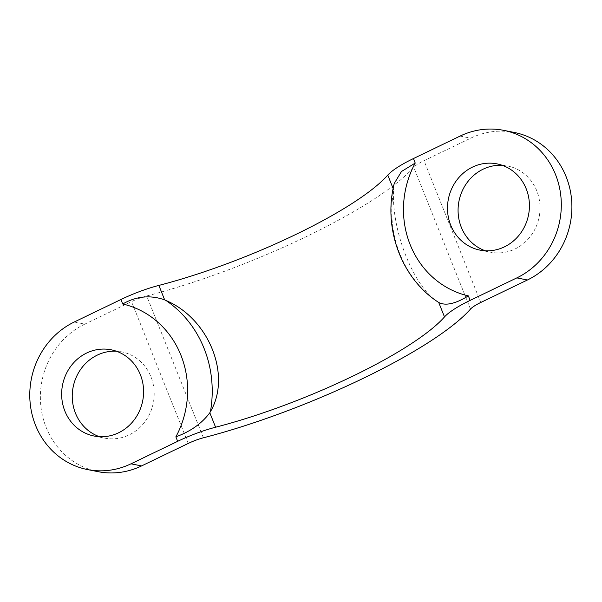 <?xml version="1.0" encoding="UTF-8"?>
<svg xmlns="http://www.w3.org/2000/svg" width="602" height="602" viewBox="0 0 602 602"><rect width="100%" height="100%" fill="white"/><g stroke="black" fill="none" stroke-linecap="round" stroke-linejoin="round"><path stroke-width="0.45" stroke-dasharray="3.01 2.26" d="M99.428 436.691A43.954 40.853 -78.8 0 0 104.65 438.121A43.954 40.853 -78.8 0 0 144.804 421.987A43.954 40.853 -78.8 0 0 150.959 376.822A43.954 40.853 -78.8 0 0 121.785 351.907A43.954 40.853 -78.8 0 0 116.412 351.229M502.249 165.309A43.954 40.853 101.2 0 1 507.621 165.986A43.954 40.853 101.2 0 1 536.796 190.902A43.954 40.853 101.2 0 1 530.64 236.067A43.954 40.853 101.2 0 1 490.487 252.2A43.954 40.853 101.2 0 1 485.265 250.771M74.264 322.002L84.852 324.102L131.529 301.617A19.535 4.131 -21.8 0 1 146.7 295.973A205.101 43.344 158.2 0 0 413.755 167.288A19.535 4.131 -21.8 0 1 424.019 160.674L470.689 138.182A78.132 72.631 101.2 0 1 514.281 132.455M438.715 302.467L438.03 301.971C414.071 287.59 391.345 230.859 393.573 190.811L394.25 183.467M84.852 324.102A78.132 72.631 -78.8 0 0 40.695 404.544A78.132 72.631 -78.8 0 0 97.991 471.652M460.094 136.075L470.689 138.182M393.557 189.57L393.151 188.546M188.253 443.433L131.529 301.617M480.742 302.49L424.019 160.674M470.478 309.104L413.755 167.288M203.423 437.789L146.7 295.973M438.03 301.971A110.625 102.837 101.2 0 1 393.573 190.811M111.189 349.8L121.785 351.907M497.026 163.879L507.621 165.986M479.892 250.093L490.487 252.2M94.055 436.014L104.65 438.121"/><path stroke-width="0.9" d="M116.412 351.229A43.954 40.853 -78.8 0 0 75.476 413.205A43.954 40.853 -78.8 0 0 99.428 436.691M140.371 374.722A43.954 40.853 -78.8 0 0 111.189 349.8A43.954 40.853 -78.8 0 0 71.036 365.933A43.954 40.853 -78.8 0 0 64.881 411.098A43.954 40.853 -78.8 0 0 94.055 436.014A43.954 40.853 -78.8 0 0 134.208 419.88A43.954 40.853 -78.8 0 0 140.371 374.722M485.265 250.771A43.954 40.853 101.2 0 1 461.305 227.278A43.954 40.853 101.2 0 1 502.249 165.309M450.717 225.178A43.954 40.853 101.2 0 1 456.873 180.013A43.954 40.853 101.2 0 1 497.026 163.879A43.954 40.853 101.2 0 1 526.201 188.795A43.954 40.853 101.2 0 1 520.045 233.96A43.954 40.853 101.2 0 1 479.892 250.093A43.954 40.853 101.2 0 1 450.717 225.178M516.817 277.898L470.147 300.383A48.837 10.317 -21.8 0 0 444.494 316.923A175.807 37.151 158.2 0 1 215.591 427.224A48.837 10.317 -21.8 0 0 177.658 441.326L130.988 463.818A78.132 72.631 -78.8 0 1 87.395 469.545A78.132 72.631 -78.8 0 1 30.1 402.437A78.132 72.631 -78.8 0 1 74.264 322.002L120.934 299.51A48.837 10.317 -21.8 0 1 158.868 285.408A175.807 37.151 158.2 0 0 387.771 175.107A48.837 10.317 -21.8 0 1 413.423 158.567L460.094 136.075A78.132 72.631 101.2 0 1 503.686 130.348A78.132 72.631 101.2 0 1 555.563 174.655A78.132 72.631 101.2 0 1 516.817 277.898L527.412 279.998A78.132 72.631 101.2 0 0 566.151 176.755A78.132 72.631 101.2 0 0 514.281 132.455L503.686 130.348M87.395 469.545L97.991 471.652A78.132 72.631 -78.8 0 0 141.575 465.925L188.253 443.433A19.535 4.131 -21.8 0 1 203.423 437.789A205.101 43.344 158.2 0 0 470.478 309.104A19.535 4.131 -21.8 0 1 480.742 302.49L527.412 279.998M164.655 299.871L165.964 300.488C208.969 318.654 231.725 375.392 210.429 411.648L209.805 412.769C201.843 423.462 190.533 431.483 175.867 436.841A91.165 84.747 -78.8 0 0 122.725 303.995C136.33 296.169 150.304 294.792 164.655 299.871L158.868 285.408M470.147 300.383L468.356 295.898C455.413 303.859 445.533 306.049 438.715 302.467L438.835 302.543C401.429 278.711 382.819 228.293 394.25 183.467L401.459 171.525L415.222 163.052L413.423 158.567M393.151 188.546L387.771 175.107M444.494 316.923L438.715 302.467M215.591 427.224L209.805 412.769M122.725 303.995L120.934 299.51M177.658 441.326L175.867 436.841M468.356 295.898A91.165 84.747 101.2 0 1 415.222 163.052M130.988 463.818L141.575 465.925M210.429 411.648A110.625 102.837 -78.8 0 0 165.964 300.488"/></g></svg>
